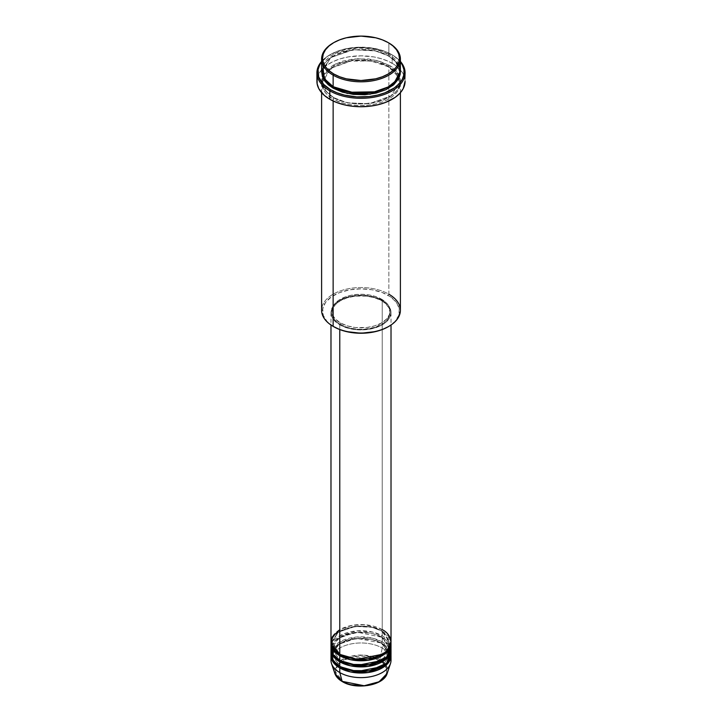 <?xml version="1.0" encoding="UTF-8"?>
<svg xmlns="http://www.w3.org/2000/svg" width="722" height="722" viewBox="0 0 722 722"><rect width="100%" height="100%" fill="white"/><g stroke="black" fill="none" stroke-linecap="round" stroke-linejoin="round"><path stroke-width="0.54" stroke-dasharray="3.61 2.71" d="M342.607 681.613A0.939 0.541 120 0 0 342.769 681.541C347.372 685.043 365.485 689.185 379.23 681.541C392.47 673.608 385.295 663.148 379.23 660.495A0.939 0.541 120 0 0 379.871 659.556L385.864 664.854L387.2 673.364A26.687 15.406 0 0 0 379.871 659.556L382.227 648.04A30.017 17.328 180 0 1 390.755 657.995M331.723 645.739L341.235 636.533L357.941 632.337L382.227 637.318A0.939 0.541 -60 0 1 381.559 636.939L371.307 633.104L354.782 632.409L338.104 638.456L331.921 648.807L340.116 660.486L331.921 648.807L338.104 638.456L354.782 632.409L371.307 633.104L381.559 636.939A0.939 0.541 -60 0 1 382.227 635.784L382.227 631.19A30.017 17.328 180 0 0 350.125 627.292A30.017 17.328 180 0 0 331.01 642.679L338.095 632.246L355.269 626.434L371.893 627.301L382.227 631.19A0.939 0.541 -60 0 1 381.559 630.811L371.307 626.985L354.782 626.281L338.104 632.328L331.921 642.679L340.116 654.358L331.921 642.679L338.104 632.328L354.782 626.281L371.307 626.985L381.559 630.811A0.939 0.541 -60 0 1 382.227 629.656L365.242 624.756L352.264 625.333L339.773 629.656M339.773 654.168A0.939 0.541 -60 0 1 340.441 654.547A0.939 0.541 120 0 0 339.773 654.168M391.017 648.04A30.017 17.328 0 0 0 382.227 635.784L372.381 632.003L356.623 630.893L339.62 635.874L331.245 645.739M339.773 660.296A0.939 0.541 -60 0 1 340.441 660.675A0.939 0.541 120 0 0 339.773 660.296M332.147 652.823L340.161 643.221L356.659 638.329L381.559 643.058A0.939 0.541 -60 0 1 382.227 641.912L382.227 637.318A30.017 17.328 180 0 0 350.125 633.42A30.017 17.328 180 0 0 331.01 648.807L331.452 646.506M391.017 654.168A30.017 17.328 0 0 0 382.227 641.912L372.381 638.131L356.623 637.021L339.62 642.002L331.245 651.867M339.773 666.424A0.939 0.541 -60 0 1 340.441 666.803A0.939 0.541 120 0 0 339.773 666.424M391.017 660.296A30.017 17.328 0 0 0 382.227 648.04L382.227 643.446A30.017 17.328 180 0 0 350.125 639.548A30.017 17.328 180 0 0 331.01 654.935L338.095 644.502L355.269 638.69L371.893 639.548L382.227 643.446A0.939 0.541 -60 0 1 381.559 643.058L371.307 639.232L354.782 638.537L338.104 644.584L331.921 654.935L340.116 666.614L331.921 654.935L331.967 653.979M400.394 310.279A39.394 22.743 0 0 0 388.86 294.197L388.192 295.343A38.456 22.201 0 0 0 333.808 295.343A38.456 22.201 0 0 0 333.808 326.75L327.084 321.516L323.285 315.379L322.725 308.872L325.469 302.554L331.272 296.959L339.638 292.59L349.836 289.802L361 288.845L372.164 289.802L382.362 292.59L390.728 296.959L396.531 302.554L399.275 308.872L398.715 315.379L394.916 321.516L388.192 326.75A38.456 22.201 0 0 0 388.192 295.343L388.86 294.197L388.86 66.731A0.939 0.541 -60 0 1 388.192 66.343L374.637 61.289L352.778 60.359L330.721 68.355L322.544 82.046L326.299 91.613L333.808 97.75A0.939 0.541 -60 0 1 333.14 98.896C323.871 94.835 312.906 78.851 333.14 66.731C354.141 55.043 381.83 61.379 388.86 66.731A39.394 22.743 180 0 1 400.394 82.813A39.394 22.743 180 0 1 376.081 103.824A39.394 22.743 180 0 1 333.14 98.896L333.14 101.008L333.14 98.896A39.394 22.743 180 0 1 321.606 82.813A39.394 22.743 180 0 1 345.919 61.794A39.394 22.743 180 0 1 388.86 66.731L388.86 294.197A39.394 22.743 0 0 0 345.919 289.269A39.394 22.743 0 0 0 321.606 310.279M405.087 81.279A44.087 25.45 0 0 0 392.172 63.283L392.172 54.854A44.087 25.45 180 0 1 400.394 61.433A44.087 25.45 0 0 0 392.172 54.854L391.514 54.475A43.149 24.909 180 0 1 400.394 61.93M333.808 87.028A0.939 0.541 120 0 0 333.14 86.64A0.939 0.541 -60 0 1 333.808 87.028L326.299 80.891L322.544 71.325L330.721 57.634L352.778 49.637L374.637 50.558L388.192 55.621A0.939 0.541 -60 0 1 388.86 54.475L376.776 49.719L357.589 47.896L335.847 53.058L322.878 64.818M321.624 71.325L330.703 57.552L353.266 49.791L375.214 50.874L388.86 56.009A0.939 0.541 -60 0 1 388.192 55.621L374.637 50.558L352.778 49.637L330.721 57.634L322.544 71.325L326.163 80.729L333.474 86.83M322.418 76.685L324.223 89.438L333.14 97.362A0.939 0.541 -60 0 1 333.808 97.75L326.299 91.613L322.544 82.046L330.721 68.355L352.778 60.359L374.637 61.289L388.192 66.343A0.939 0.541 -60 0 1 388.86 65.197L376.658 60.404L357.264 58.635L335.423 63.978L322.716 75.918M391.017 641.912A30.017 17.328 0 0 0 382.227 629.656A0.939 0.541 120 0 0 381.559 630.811L390.079 642.679L381.884 654.358L390.079 642.679L381.559 630.811A0.939 0.541 120 0 0 382.227 631.19A30.017 17.328 180 0 1 390.99 642.679L382.227 631.19L382.227 635.784A30.017 17.328 0 0 0 349.511 632.03A30.017 17.328 0 0 0 330.983 648.04M339.773 324.837L339.773 329.566L339.773 324.837L346.849 327.86L355.143 329.575L363.942 329.828L372.489 328.591L380.043 325.974L385.954 322.211L389.727 317.608L391.017 312.581A30.017 17.328 180 0 1 372.489 328.591A30.017 17.328 180 0 1 339.773 324.837A30.017 17.328 180 0 1 330.983 312.581L331.56 315.965L333.266 319.214L339.773 324.837M382.227 300.325A30.017 17.328 180 0 1 391.017 312.581L390.44 309.197L388.734 305.947L382.227 300.325L372.489 296.571L361 295.253L349.511 296.571L339.773 300.325L333.266 305.947L331.56 309.197L330.983 312.581A30.017 17.328 180 0 1 349.511 296.571A30.017 17.328 180 0 1 382.227 300.325L382.227 629.656L382.227 300.325M340.441 322.924L340.441 324.449A29.079 16.787 0 0 0 372.128 328.095A29.079 16.787 0 0 0 390.079 312.581A29.079 16.787 0 0 0 381.559 300.713L381.559 299.179A29.079 16.787 180 0 1 390.079 311.047A29.079 16.787 180 0 1 372.128 326.561A29.079 16.787 180 0 1 340.441 322.924L347.291 325.857L355.323 327.517L366.677 327.517L374.709 325.857L381.559 322.924L386.649 318.962L389.519 314.323L390.079 311.047L389.519 307.771L386.649 303.132L383.481 300.397L374.709 296.246L369.438 294.982L361 294.26L352.562 294.982L347.291 296.246L338.519 300.397L335.351 303.132L332.481 307.771L331.921 311.047L333.176 315.92L335.351 318.962L340.441 322.924A29.079 16.787 180 0 1 331.921 311.047A29.079 16.787 180 0 1 349.872 295.542A29.079 16.787 180 0 1 381.559 299.179L381.559 300.713A29.079 16.787 0 0 0 349.872 297.067A29.079 16.787 0 0 0 331.921 312.581A29.079 16.787 0 0 0 340.441 324.449L340.441 322.924M400.394 70.557A39.394 22.743 0 0 0 388.86 54.475L388.86 42.986L388.86 54.475A39.394 22.743 0 0 0 345.919 49.547A39.394 22.743 0 0 0 321.606 70.557M390.755 645.739L382.227 635.784A0.939 0.541 120 0 0 381.559 636.939L390.079 648.807L381.884 660.486L390.079 648.807L381.559 636.939A0.939 0.541 120 0 0 382.227 637.318L382.227 641.912A0.939 0.541 120 0 0 381.559 643.058L390.079 654.935L381.884 666.614L390.079 654.935L381.559 643.058A0.939 0.541 120 0 0 382.227 643.446A30.017 17.328 180 0 1 390.99 654.935L382.227 643.446L382.227 648.04A30.017 17.328 0 0 0 349.511 644.286A30.017 17.328 0 0 0 330.983 660.296M382.227 637.318A30.017 17.328 180 0 1 390.99 648.807L382.227 637.318M390.755 651.867L382.227 641.912A30.017 17.328 0 0 0 349.511 638.158A30.017 17.328 0 0 0 330.983 654.168M331.245 657.995A30.017 17.328 180 0 1 351.379 643.88A30.017 17.328 180 0 1 382.227 648.04L379.871 659.556A26.687 15.406 0 0 0 348.491 656.839A26.687 15.406 0 0 0 334.8 673.364L339.259 661.523M370.864 684.763L377.353 682.525L383.734 678.03L385.665 675.341L386.658 672.48L386.279 668.112L382.434 662.751L377.353 659.511L370.864 657.264L361 656.136L351.136 657.264L344.647 659.511L339.566 662.751L335.721 668.112L335.342 672.48L336.335 675.341L338.266 678.03L344.647 682.525L351.136 684.763M363.527 685.828L366.027 685.611M333.474 42.797A39.394 22.743 180 0 1 388.526 42.797A39.394 22.743 0 0 0 333.14 42.986M400.863 62.552L394.356 56.289L384.97 51.379L373.527 48.248L361 47.183L348.473 48.248L337.03 51.379L327.644 56.289L321.137 62.552M321.606 72.092L322.364 67.651L324.602 63.383L328.239 59.457L333.14 56.009L339.114 53.175L345.919 51.072L361 49.349L376.081 51.072L382.886 53.175L388.86 56.009L393.761 59.457L397.398 63.383L399.636 67.651L400.394 72.092M321.606 61.93A43.149 24.909 180 0 1 330.486 54.475A43.149 24.909 180 0 1 391.514 54.475L392.172 54.854A44.087 25.45 0 0 0 329.828 54.854A44.087 25.45 0 0 0 321.606 61.433A44.087 25.45 180 0 1 392.172 54.854L392.172 63.283A44.087 25.45 0 0 0 344.132 57.769A44.087 25.45 0 0 0 316.913 81.279M317.129 78.788L318.808 73.888L322.12 69.285L326.922 65.133L333.032 61.605L340.215 58.834L348.203 56.921L361 55.829L373.797 56.921L381.785 58.834L388.968 61.605L395.078 65.133L399.88 69.285L403.192 73.888L404.871 78.788M388.86 65.197L379.573 61.217L368.689 58.969L353.311 58.969L342.427 61.217L333.14 65.197L326.254 70.557L323.303 74.682L321.795 79.05L322.364 85.719L324.602 89.988L330.55 95.71L339.114 100.196L345.919 102.298L353.311 103.589L364.863 103.914L379.573 101.342L388.86 97.362L393.761 93.914L397.398 89.988L400.205 83.508L400.205 79.05L397.398 72.579L393.761 68.644L388.86 65.197A0.939 0.541 120 0 0 388.192 66.343L395.701 72.48L399.456 82.046L391.279 95.737L369.222 103.733L347.363 102.813L333.808 97.75A0.939 0.541 120 0 0 333.14 97.362C340.17 102.714 367.859 109.049 388.86 97.362C409.094 85.241 398.129 69.258 388.86 65.197M381.559 300.713L385.178 303.249L388.824 307.707L390.079 312.581L389.519 315.857L386.649 320.496L383.481 323.23L374.709 327.382L363.852 329.286L358.148 329.286L349.872 328.095L344.845 326.543L338.519 323.23L335.351 320.496L332.481 315.857L331.921 312.581L332.481 309.305L335.351 304.666L340.441 300.713L347.291 297.771L355.323 296.11L366.677 296.11L374.709 297.771L381.559 300.713M382.227 629.656A30.017 17.328 0 0 0 349.511 625.902A30.017 17.328 0 0 0 330.983 641.912M333.808 97.75L347.363 102.813L369.222 103.733L391.279 95.737L399.456 82.046L395.701 72.48L388.192 66.343A0.939 0.541 120 0 0 388.86 66.731C398.129 70.783 409.094 86.775 388.86 98.896C367.859 110.583 340.17 104.248 333.14 98.896A0.939 0.541 120 0 0 333.808 97.75M399.122 64.818L388.86 54.475A0.939 0.541 120 0 0 388.192 55.621L395.701 61.758L399.456 71.325L396.838 79.375L388.526 86.83L396.838 79.375L399.456 71.325L395.701 61.758L388.192 55.621A0.939 0.541 120 0 0 388.86 56.009L396.324 62.02L400.376 71.325M333.808 326.75L333.14 326.362A39.394 22.743 180 0 1 333.14 294.197A39.394 22.743 180 0 1 388.86 294.197M375.088 657.363L379.871 659.556A0.939 0.541 -60 0 1 379.23 660.495L373.22 657.913M372.913 657.823L349.087 657.823M348.78 657.913L338.474 663.789L335.225 671.334L342.769 681.541A0.939 0.541 -60 0 1 342.309 681.586M340.414 660.648L346.912 657.363M347.138 657.282L362.733 655.08L374.862 657.282M340.243 654.123C333.447 648.726 330.676 644.917 331.921 642.679C330.252 629.024 365.061 620.351 381.757 631.236C388.58 636.678 391.351 640.495 390.079 642.679C391.748 656.334 356.939 665.007 340.243 654.123M390.024 647.851L390.079 648.807C391.748 662.462 356.939 671.135 340.243 660.251C333.447 654.854 330.676 651.045 331.921 648.807C330.252 635.152 365.061 626.479 381.757 637.364L389.176 644.791L389.835 646.722M340.243 666.379C333.447 660.982 330.676 657.164 331.921 654.935C330.252 641.271 365.061 632.607 381.757 643.492C388.58 648.934 391.351 652.751 390.079 654.935C391.748 668.59 356.939 677.263 340.243 666.379M392.172 54.854L391.514 54.475M333.609 86.595C323.104 80.007 322.382 73.779 322.544 71.325C320.442 53.022 366.316 41.714 388.391 56.054C398.815 62.579 399.627 68.789 399.456 71.325C401.558 89.627 355.684 100.936 333.609 86.595M323.113 78.328L322.544 82.046C322.382 84.51 323.104 90.728 333.609 97.317C355.684 111.657 401.558 100.349 399.456 82.046L398.183 76.523L388.391 66.776L370.684 60.946L350.233 61.117L332.833 67.236L323.429 77.407M391.017 312.581L391.017 325.017M390.079 311.047L390.079 312.581M400.394 82.813L400.394 92.705M321.606 82.813L321.606 92.705M331.921 311.047L331.921 312.581M330.983 312.581L330.983 325.017M329.828 54.854L330.486 54.475"/><path stroke-width="1.08" d="M390.755 657.995A30.017 17.328 180 0 1 390.476 663.581A30.017 17.328 180 0 1 369.799 676.866A30.017 17.328 180 0 1 339.773 672.552L342.129 681.342A26.687 15.406 0 0 0 368.816 685.178A26.687 15.406 0 0 0 387.2 673.364L379.095 681.776L364.141 685.747L342.129 681.342A0.939 0.541 120 0 0 342.607 681.613M339.773 629.656L332.282 636.867L331.281 644.367L339.773 654.168A30.017 17.328 0 0 0 372.489 657.923A30.017 17.328 0 0 0 391.017 641.912L391.017 325.017M391.017 643.446A30.017 17.328 180 0 0 390.99 642.679L385.34 653.591L368.13 660.278L350.621 659.709L339.773 655.702A0.939 0.541 120 0 0 340.441 654.547L340.441 654.547A0.939 0.541 -60 0 1 339.773 655.702L333.699 650.639L331.01 642.679A30.017 17.328 180 0 0 330.983 643.446L330.983 648.04A30.017 17.328 0 0 0 339.773 660.296A30.017 17.328 0 0 0 372.489 664.05A30.017 17.328 0 0 0 391.017 648.04L391.017 643.446A30.017 17.328 180 0 1 372.489 659.457A30.017 17.328 180 0 1 339.773 655.702L339.773 660.296L339.773 655.702A30.017 17.328 180 0 1 330.983 643.446M331.245 645.739L333.284 654.692L339.773 660.296L351.163 664.411L369.592 664.646L386.667 657.02L390.755 645.739M391.017 649.574A30.017 17.328 180 0 0 390.99 648.807L385.34 659.718L368.13 666.406L350.621 665.837L339.773 661.83A0.939 0.541 120 0 0 340.441 660.675L340.441 660.675A0.939 0.541 -60 0 1 339.773 661.83L333.699 656.767L331.01 648.807A30.017 17.328 180 0 0 330.983 649.574L330.983 654.168A30.017 17.328 0 0 0 339.773 666.424A30.017 17.328 0 0 0 372.489 670.178A30.017 17.328 0 0 0 391.017 654.168L391.017 649.574A30.017 17.328 180 0 1 372.489 665.585A30.017 17.328 180 0 1 339.773 661.83L339.773 666.424L339.773 661.83A30.017 17.328 180 0 1 330.983 649.574M331.452 646.506L331.723 645.739M331.245 651.867L333.284 660.82L339.773 666.424L351.163 670.539L369.592 670.774L386.667 663.148L390.755 651.867M391.017 655.702A30.017 17.328 180 0 0 390.99 654.935L385.34 665.846L368.13 672.534L350.621 671.956L339.773 667.949A0.939 0.541 120 0 0 340.441 666.803L340.441 666.803A0.939 0.541 -60 0 1 339.773 667.949L333.699 662.895L331.01 654.935A30.017 17.328 180 0 0 330.983 655.702L330.983 660.296A30.017 17.328 0 0 0 339.773 672.552A30.017 17.328 0 0 0 372.489 676.306A30.017 17.328 0 0 0 391.017 660.296L391.017 655.702A30.017 17.328 180 0 1 372.489 671.713A30.017 17.328 180 0 1 339.773 667.949L339.773 672.552L339.773 667.949A30.017 17.328 180 0 1 330.983 655.702M331.967 653.979L332.147 652.823M322.878 64.818L323.952 78.301L333.14 86.64L333.14 75.151L333.808 74.005A38.456 22.201 180 0 1 333.808 42.607A38.456 22.201 180 0 1 388.192 42.607L382.362 39.845L375.72 37.788L361 36.1L346.28 37.788L339.638 39.845L333.808 42.607L329.024 45.964L325.469 49.809L323.285 53.969L322.544 58.301L323.285 62.634L325.469 66.803L329.024 70.639L333.808 74.005L339.638 76.767L346.28 78.815L361 80.512L375.72 78.815L382.362 76.767L388.192 74.005L392.976 70.639L396.531 66.803L398.715 62.634L399.456 58.301L398.715 53.969L396.531 49.809L392.976 45.964L388.86 42.986A39.394 22.743 0 0 0 388.526 42.797A39.394 22.743 180 0 1 388.86 42.986L388.192 42.607A38.456 22.201 180 0 1 388.192 74.005A38.456 22.201 180 0 1 333.808 74.005L333.14 75.151A39.394 22.743 0 0 0 388.86 75.151A39.394 22.743 0 0 0 388.86 42.986L388.86 42.986A39.394 22.743 180 0 1 400.394 59.069A39.394 22.743 180 0 1 376.081 80.088A39.394 22.743 180 0 1 333.14 75.151L333.14 86.64A39.394 22.743 0 0 0 376.081 91.577A39.394 22.743 0 0 0 400.394 70.557L400.394 59.069M388.86 294.197A39.394 22.743 180 0 1 388.86 326.362A39.394 22.743 180 0 1 333.14 326.362L333.808 326.75A38.456 22.201 0 0 0 388.192 326.75L382.362 329.512L375.72 331.56L361 333.248L346.28 331.56L339.638 329.512L333.14 326.362A39.394 22.743 0 0 0 376.081 331.299A39.394 22.743 0 0 0 400.394 310.279L400.394 92.705M329.828 90.855A44.087 25.45 0 0 0 386.812 93.49A44.087 25.45 0 0 0 400.394 61.433A44.087 25.45 180 0 1 405.087 72.859A44.087 25.45 180 0 1 377.868 96.369A44.087 25.45 180 0 1 329.828 90.855L329.828 99.275A44.087 25.45 0 0 0 377.868 104.798A44.087 25.45 0 0 0 405.087 81.279L403.192 88.671L399.88 93.282L395.078 97.425L385.494 102.443L377.868 104.798L369.601 106.242L361 106.73L352.399 106.242L344.132 104.798L336.506 102.443L329.828 99.275L329.828 90.855A44.087 25.45 180 0 1 316.913 72.859A44.087 25.45 180 0 1 321.606 61.433A44.087 25.45 0 0 0 329.828 90.855L330.486 89.709L329.828 90.855M400.394 61.93A43.149 24.909 180 0 1 385.458 92.615A43.149 24.909 180 0 1 330.486 89.709L337.03 92.804L344.484 95.105L356.767 96.883L369.42 96.522L377.516 95.105L384.97 92.804L394.356 87.894L399.049 83.833L402.289 79.321L403.941 74.528L403.941 69.646L402.289 64.863L400.394 61.93M333.808 87.028A0.939 0.541 -60 0 1 333.14 88.174L325.234 81.622L321.624 71.325L322.364 76.523L324.602 80.792L328.239 84.727L333.14 88.174A0.939 0.541 120 0 0 333.808 87.028L355.747 93.319L372.516 92.506L388.526 86.83L372.516 92.506L355.747 93.319L333.474 86.83M322.716 75.918L322.418 76.685M339.773 329.566L339.773 654.168L339.773 329.566M333.14 101.008L333.14 326.362L333.14 101.008M390.476 663.581L387.2 673.364C383.987 685.521 356.136 690.277 342.3 681.586A0.939 0.541 -60 0 1 342.129 681.342L334.8 673.364A26.687 15.406 0 0 0 342.129 681.342L339.773 672.552A30.017 17.328 180 0 1 331.524 663.581A30.017 17.328 180 0 1 331.245 657.995M351.136 684.763L363.527 685.828M366.027 685.611L370.864 684.763M333.808 42.607L333.14 42.986A39.394 22.743 0 0 0 333.14 75.151A39.394 22.743 180 0 1 321.606 59.069A39.394 22.743 180 0 1 333.474 42.797M321.606 59.069L321.606 70.557A39.394 22.743 0 0 0 333.14 86.64L349.159 92.254L375.052 91.811L387.904 87.172L396.82 80.034L400.313 72.047L399.122 64.818M321.606 61.93L319.711 64.863L318.059 69.646L318.682 76.947L322.951 83.833L330.486 89.709A43.149 24.909 180 0 1 321.606 61.93M400.376 71.325L400.205 74.321L398.697 78.689L393.761 84.727L385.99 89.672L376.081 93.102L364.863 94.726L353.311 94.401L342.427 92.145L333.14 88.174L347.291 93.418L370.133 94.212L392.732 85.575L400.376 71.325M316.913 72.859L316.913 81.279A44.087 25.45 0 0 0 329.828 99.275L324.34 95.421L318.808 88.671L317.129 83.779L317.129 78.788M404.871 78.788L405.087 72.859M321.606 92.705L321.606 310.279A39.394 22.743 0 0 0 333.14 326.362L333.14 326.362M330.983 325.017L330.983 641.912A30.017 17.328 0 0 0 339.773 654.168C345.134 658.247 366.225 663.067 382.227 654.168C397.642 644.927 389.284 632.752 382.227 629.656M340.441 666.803L357.074 671.568L381.884 666.614L357.074 671.568L340.441 666.803M340.441 660.675L357.074 665.44L381.884 660.486L357.074 665.44L340.441 660.675M340.441 654.547L357.074 659.312L381.884 654.358L357.074 659.312L340.441 654.547M339.259 661.523L340.414 660.648M388.86 42.986L388.192 42.607M388.86 326.362L388.192 326.75M323.429 77.407L323.113 78.328M331.524 663.581L334.8 673.364C335.938 676.604 338.438 679.348 342.3 681.586M390.024 647.851L389.835 646.722"/></g></svg>
